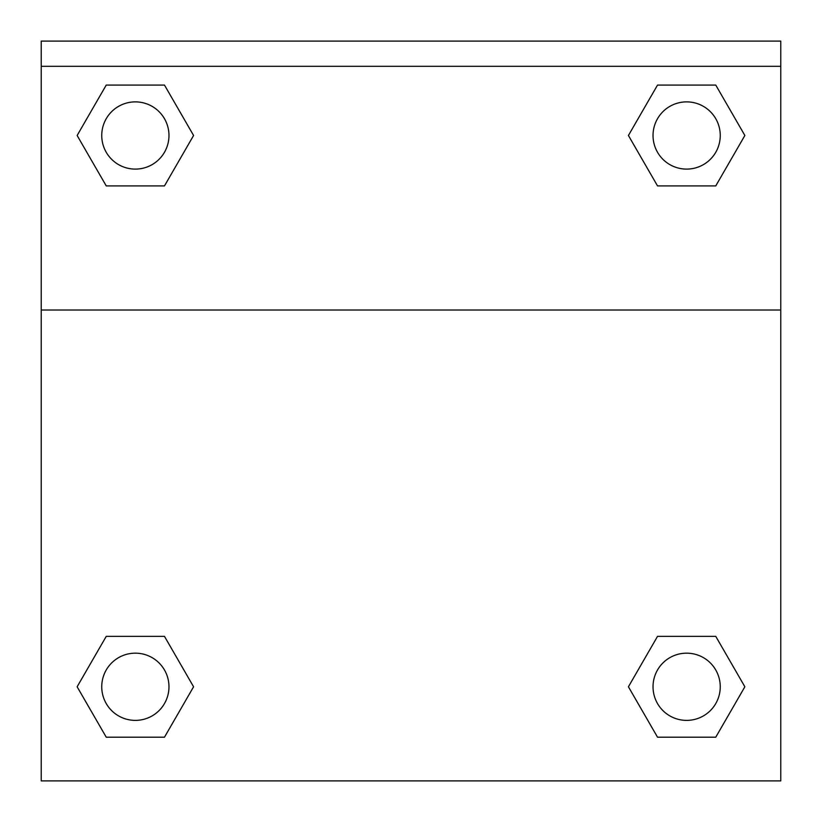 <?xml version="1.0" encoding="UTF-8"?>
<svg xmlns="http://www.w3.org/2000/svg" width="822" height="822" viewBox="0 0 822 822"><rect width="100%" height="100%" fill="white"/><g stroke="black" fill="none" stroke-linecap="round" stroke-linejoin="round"><path stroke-width="1.23" d="M715.757 737.2L657.528 737.2L715.757 737.2L657.528 737.2L628.419 686.781L657.528 636.351L682.763 636.351L657.528 636.351L628.419 686.781L657.528 636.351L715.757 636.351L657.528 636.351L715.757 636.351L744.866 686.781L715.757 737.2L744.866 686.781M106.244 636.351L77.134 686.781L106.244 636.351L164.472 636.351L106.244 636.351L164.472 636.351L139.237 636.351L164.472 636.351L193.581 686.781L192.625 688.425M106.244 85.067L164.472 85.067L106.244 85.067L164.472 85.067L193.581 135.486L164.472 185.916L139.237 185.916L164.472 185.916L193.581 135.486L164.472 185.916L106.244 185.916L164.472 185.916L106.244 185.916L77.134 135.486L106.244 85.067L77.134 135.486M715.757 185.916L657.528 185.916L715.757 185.916L744.866 135.486L715.757 185.916L657.528 185.916L628.419 135.486L629.375 133.842M780.766 66.315L780.766 41.1L41.234 41.1L41.234 66.315L780.766 66.315L780.766 780.9L41.234 780.9L41.234 66.315M193.581 686.781L164.472 737.2L106.244 737.2L164.472 737.2L106.244 737.2L77.134 686.781M41.234 310.017L780.766 310.017M657.528 85.067L715.757 85.067L657.528 85.067L628.419 135.486L657.528 85.067L715.757 85.067L744.866 135.486M720.257 686.781A33.62 33.62 0 0 0 669.838 657.662A33.62 33.62 0 0 0 669.838 715.89A33.62 33.62 0 0 0 720.257 686.781M168.972 686.781A33.62 33.62 0 0 0 118.553 657.662A33.62 33.62 0 0 0 118.553 715.89A33.62 33.62 0 0 0 168.972 686.781M720.257 135.486A33.62 33.62 0 0 0 669.838 106.377A33.62 33.62 0 0 0 669.838 164.606A33.62 33.62 0 0 0 720.257 135.486M168.972 135.486A33.62 33.62 0 0 0 118.553 106.377A33.62 33.62 0 0 0 118.553 164.606A33.62 33.62 0 0 0 168.972 135.486M657.528 636.351L682.763 636.351M139.237 636.351L164.472 636.351M682.763 185.916L657.528 185.916M164.472 185.916L139.237 185.916"/></g></svg>
